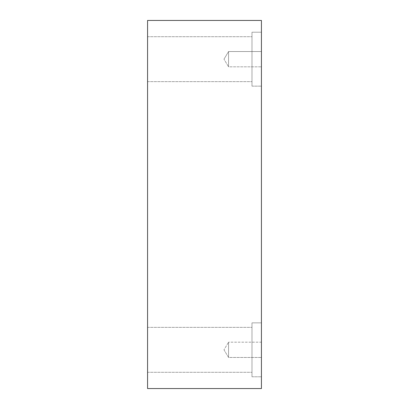 <?xml version="1.0" encoding="UTF-8"?>
<svg xmlns="http://www.w3.org/2000/svg" width="409" height="409" viewBox="0 0 409 409"><rect width="100%" height="100%" fill="white"/><g stroke="black" fill="none" stroke-linecap="round" stroke-linejoin="round"><path stroke-width="0.31" stroke-dasharray="2.04 1.53" d="M261.433 388.55L147.567 388.55L147.567 20.45L261.433 20.45L261.433 388.55M228.57 66.82L228.57 51.539L228.57 66.82L228.57 51.539L261.433 51.539L261.433 66.82L261.433 51.539L261.433 66.82L261.433 51.539L228.57 51.539L228.57 66.82L261.433 66.82L228.57 66.82L223.979 59.177L228.57 66.82M147.567 59.177L147.567 81.652L147.567 59.177M147.567 349.823L147.567 372.297L147.567 349.823M261.433 342.18L261.433 357.461L261.433 342.18L261.433 357.461L261.433 342.18L228.57 342.18L228.57 357.461L228.57 342.18L228.57 357.461L228.57 342.18L261.433 342.18M261.433 32.209L261.433 86.146L261.433 32.209L261.433 86.146L261.433 32.209L251.99 32.209L251.99 86.146L251.99 32.209L251.99 86.146L251.99 32.209L261.433 32.209M261.433 322.854L261.433 376.791L261.433 322.854L261.433 376.791L261.433 322.854L251.99 322.854L251.99 376.791L251.99 322.854L251.99 376.791L251.99 322.854L261.433 322.854M251.99 349.823L251.99 372.297L251.99 349.823M251.99 59.177L251.99 81.652L251.99 59.177M223.979 349.823L228.57 357.461L261.433 357.461L228.57 357.461L223.979 349.823L228.57 342.18L223.979 349.823M223.979 59.177L228.57 51.539L223.979 59.177M147.567 372.297L251.99 372.297L147.567 372.297M147.567 327.348L251.99 327.348L147.567 327.348M251.99 376.791L261.433 376.791L251.99 376.791M147.567 81.652L251.99 81.652L147.567 81.652M147.567 36.703L251.99 36.703L147.567 36.703M251.99 86.146L261.433 86.146L251.99 86.146"/><path stroke-width="0.61" d="M261.433 388.55L147.567 388.55L147.567 20.45L261.433 20.45L261.433 388.55"/></g></svg>
